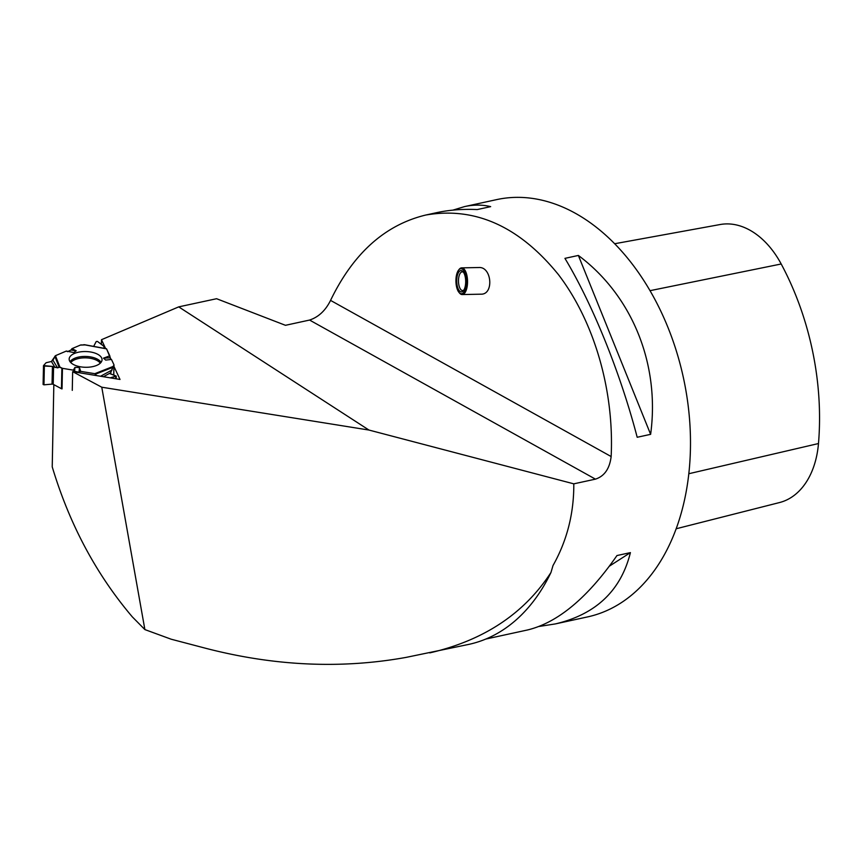 <?xml version="1.0" encoding="UTF-8"?>
<svg xmlns="http://www.w3.org/2000/svg" width="862" height="862" viewBox="0 0 862 862"><rect width="100%" height="100%" fill="white"/><g stroke="black" fill="none" stroke-linecap="round" stroke-linejoin="round"><path stroke-width="1.29" d="M43.973 384.829L52.054 384.118A1.228 0.593 1.2 0 1 53.218 384.312L61.45 388.719L61.87 368.149L59.025 366.964L57.538 367.858L52.42 366.436L44.361 366.048L43.973 384.829L43.1 384.474L43.52 365.747M79.002 372.233L74.563 371.296L74.94 367.384L79.455 367.503L79.002 372.233L80.662 371.35L94.788 373.688L96.501 375.584L94.788 373.688L80.662 371.35L79.002 372.233L74.563 371.296L73.367 370.143L62.452 368.333L59.909 367.093L57.538 367.858L52.42 366.436L43.52 365.596L46.106 362.73L51.429 361.49L55.459 355.683L66.342 351.049L73.852 352.58L76.212 350.769L71.966 348.657L71.007 350.015L76.212 350.769M94.788 373.688L113.084 366.458L110.207 373.785L116.122 376.026L116.251 378.827M68.12 351.416L71.007 350.015M44.361 366.048L43.52 365.596L46.106 362.73L51.429 361.49L52.938 360.197L55.459 355.683L66.342 351.049L67.581 351.674L71.007 350.015L71.966 348.657L80.371 345.091L85.079 344.919L80.985 344.94A1.336 0.636 1.2 0 0 80.371 345.091L71.966 348.657M103.839 346.255L104.582 348.399L103.515 345.856L97.428 341.417L96.221 341.535L93.656 346.395L96.221 341.535L97.428 341.417L103.839 346.255M103.494 358.15L109.797 355.834L106.565 348.873L111.015 359.486L110.153 357.805L103.494 358.15L105.66 360.079L111.467 359.432L113.978 364.82L110.261 373.623L116.122 376.026L110.282 377.847L116.305 376.209M109.797 355.834L110.153 357.805M113.084 366.458L113.946 365.154A1.336 0.636 1.2 0 0 114.01 364.96A1.336 0.636 1.2 0 0 113.978 364.82L111.467 359.432M74.563 371.296L73.367 370.143L62.452 368.333L62.032 388.902A1.336 0.636 1.2 0 1 61.45 388.719M61.87 368.149A1.336 0.636 1.2 0 0 62.452 368.333M74.94 367.384L73.367 370.143M80.662 371.35L79.455 367.503M69.553 360.876A16.443 7.877 -178.8 0 1 69.165 359.379A16.443 7.877 -178.8 0 1 85.769 351.545A16.443 7.877 -178.8 0 1 102.028 360.057A16.443 7.877 -178.8 0 1 87.019 367.277A16.443 7.877 -178.8 0 1 69.553 360.876M595.437 479.143L573.801 483.841C573.973 513.353 567.045 540.593 553.005 565.547L550.969 572.487A215.144 145.624 77.7 0 1 468.82 644.388L406.25 657.361C341.417 669.084 274.719 666.1 206.137 648.396L171.182 639.216L144.881 629.583L101.77 387.21L368.958 430.052L178.714 306.872L216.588 298.715L285.462 325.308L309.577 320.061L595.437 479.143C604.413 476.223 609.649 468.691 611.147 456.548C614.304 390.551 594.284 321.526 558.339 274.493C519.193 226.329 474.994 206.514 425.709 215.047L436.732 212.645C449.253 209.94 462.754 208.906 477.236 209.563L490.672 206.632C482.44 204.628 473.734 204.606 464.564 206.589L452.938 210.123M425.709 215.047C385.002 224.896 353.28 253.342 330.555 300.396C325.534 310.535 318.541 317.087 309.577 320.061M464.564 206.589L496.727 199.596A213.55 144.547 77.7 0 1 683.361 377.534A213.55 144.547 77.7 0 1 587.518 616.923L555.365 623.916C595.933 614.369 620.952 590.61 630.413 552.617L616.966 555.548C587.539 597.872 557.725 622.687 527.522 629.971L485.812 639.054M637.19 437.271L650.627 434.34C660.098 364.421 632.342 295.698 578.37 255.443L564.933 258.363C592.668 304.329 620.424 373.052 637.19 437.271M539.149 626.448L555.365 623.916M614.703 243.73L720.136 224.529A84.314 57.075 77.7 0 1 781.198 263.987A228.462 154.643 77.7 0 1 818.48 443.542A84.314 57.075 77.7 0 1 779.507 502.557L676.131 528.772M650.627 434.34L578.37 255.443M609.423 566.129L630.413 552.617M458.993 292.401L459.575 293.102A13.35 5.603 -91.1 0 0 462.204 294.556L481.071 294.179C494.077 294.567 491.825 266.617 478.927 267.522L461.666 267.866A13.35 5.603 -91.1 0 0 459.101 269.44L458.552 270.151A12.542 5.269 88.9 0 1 466.471 281.12A12.542 5.269 88.9 0 1 458.993 292.401A12.542 5.269 88.9 0 1 456.31 276.12A12.542 5.269 88.9 0 1 458.552 270.151M573.801 483.841L368.958 430.052M550.969 572.487C524.193 613.636 483.797 640.434 429.782 652.879M101.77 387.21L72.656 371.662L120.012 379.452L113.978 366.501M105.627 348.593L101.49 339.703L178.714 306.872M101.49 339.703L101.393 344.304M53.832 384.646L52.226 466.859C69.488 524.279 96.178 574.286 132.306 616.858L144.881 629.583M72.268 390.367L72.656 371.662M462.204 294.556A13.35 5.603 -91.1 0 0 467.538 281.098A13.35 5.603 -91.1 0 0 461.666 267.866M463.928 289.955A9.342 3.922 88.9 0 1 462.603 290.548A9.342 3.922 88.9 0 1 458.767 277.392A9.342 3.922 88.9 0 1 462.226 271.864A9.342 3.922 88.9 0 1 463.584 272.392M457.043 276.874A10.678 4.482 -91.1 0 0 458.272 289.039A10.678 4.482 -91.1 0 0 463.465 290.656A10.678 4.482 -91.1 0 0 465.685 281.141A10.678 4.482 -91.1 0 0 463.088 271.724A10.678 4.482 -91.1 0 0 457.043 276.874M55.039 367.503L51.429 361.49M52.938 360.197L57.538 367.858M110.907 372.653L103.408 376.716M100.542 376.252L112.017 370.024M113.967 365.111L113.762 375.218L114.01 364.96M70.781 362.59A15.591 7.467 -178.8 0 1 85.629 357.849A15.591 7.467 -178.8 0 1 100.283 363.193M52.054 384.118L52.42 366.436M53.218 384.312L53.584 366.727M113.741 375.207L113.946 365.154M115.702 378.741L115.745 376.586M83.808 344.681L106.565 348.873M59.909 367.093L55.459 355.683M85.069 344.908L106.371 348.83M70.07 361.749A16.066 7.693 -178.8 0 1 85.661 356.448A16.066 7.693 -178.8 0 1 101.026 362.385M59.025 366.964L54.856 356.275M112.696 367.384L95.553 374.162M781.198 263.987L650.045 290.666M818.48 443.542L688.792 473.734M330.555 300.396L611.147 456.548M84.541 344.714L106.457 348.744M43.488 365.671L43.1 384.474"/></g></svg>

